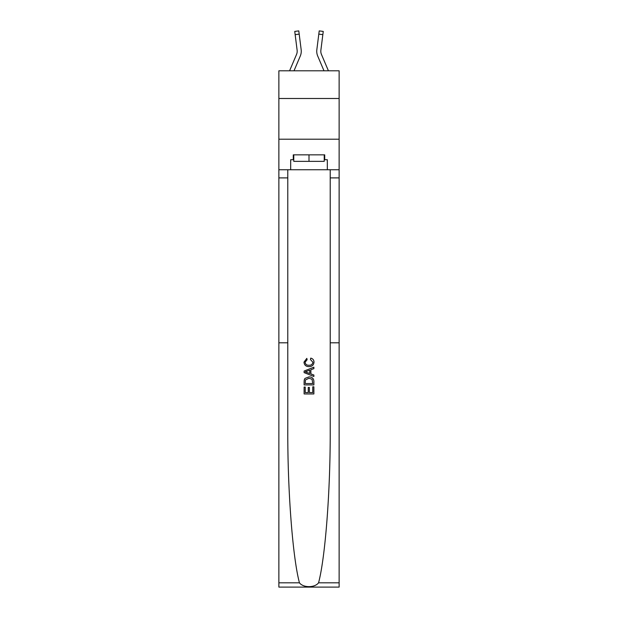 <?xml version="1.0" encoding="UTF-8"?>
<svg xmlns="http://www.w3.org/2000/svg" width="618" height="618" viewBox="0 0 618 618"><rect width="100%" height="100%" fill="white"/><g stroke="black" fill="none" stroke-linecap="round" stroke-linejoin="round"><path stroke-width="0.93" d="M339.127 98.494L339.127 70.8L278.873 70.8L278.873 98.494L339.127 98.494L339.127 139.204L278.873 139.204L278.873 98.494M294.006 70.8L300.286 56.045A12.213 12.213 -20.6 0 0 301.167 49.726L299.197 34.129L295.157 34.639L297.127 50.236A8.142 8.142 -20.6 0 1 296.54 54.446L289.579 70.8L296.54 54.446A8.142 8.142 -37.6 0 0 297.188 51.271M295.157 34.639L294.747 31.41L298.788 30.9L299.197 34.129M323.994 70.8L317.714 56.045A12.213 12.213 20.6 0 1 316.833 49.726L319.212 30.9L323.253 31.41L319.212 30.9L323.253 31.41L322.843 34.639L318.803 34.129M328.421 70.8L321.46 54.446A8.142 8.142 20.6 0 1 320.873 50.236L322.843 34.639M312.754 386.806L312.754 392.569L309.371 392.569L312.754 392.569L312.754 386.806L313.882 386.806L313.882 393.944L304.11 393.944L304.11 387.053L304.11 393.944M308.243 387.432L308.243 392.569L305.238 392.569L308.243 392.569L308.243 387.432L309.371 387.432L309.371 392.569M304.944 378.432L304.249 379.854L304.944 378.432L308.938 376.903C312.067 376.895 313.712 378.401 313.882 381.422L313.882 384.921L304.11 384.921L304.11 381.584L304.11 384.921M310.754 358.116L310.429 359.491L310.754 358.116C312.824 358.649 313.905 359.985 314.006 362.102C313.743 365.107 312.044 366.613 308.923 366.628L308.923 366.628C305.918 366.567 304.272 365.068 303.986 362.133L306.822 358.363L307.115 359.746L305.107 362.194C305.4 364.311 306.667 365.331 308.915 365.253C311.202 365.377 312.523 364.365 312.878 362.233L310.429 359.491M318.564 582.813L339.127 582.813L339.127 587.1L278.873 587.1L278.873 342.797L287.787 342.797L287.787 429.294C287.532 490.097 292.623 557.235 299.436 582.813C303.229 587.919 314.763 587.919 318.564 582.813C325.377 557.235 330.468 490.097 330.213 429.294L330.213 169.749M304.11 371.055L304.11 372.608L313.882 376.486L304.11 372.608L304.11 371.055L313.882 367.177L304.11 371.055M330.213 342.797L339.127 342.797L339.127 139.204M278.873 342.797L278.873 139.204M287.787 169.749L287.787 342.797M339.127 582.813L339.127 342.797M278.873 169.749L290.676 169.749L290.676 159.73L293.774 159.73M324.226 159.73L324.72 159.73L324.72 154.848L293.28 154.848L293.28 159.73M324.72 159.73L327.324 159.73L327.324 169.749L339.127 169.749M290.676 169.749L327.324 169.749M313.882 367.177L313.882 368.637L310.877 369.749L310.877 373.913L313.882 375.026L313.882 376.486M307.038 372.499L309.749 373.496L309.749 370.167L305.238 371.835L307.038 372.499M309.749 370.167L309.749 373.496M304.11 381.584L304.249 379.854M312.059 379.22L312.754 383.546L312.059 379.22L308.923 378.286L305.439 379.946L305.238 383.546L312.754 383.546L305.238 383.546M304.11 387.053L305.238 387.053L305.238 392.569M321.46 54.446A8.142 8.142 20.6 0 1 320.812 51.271A8.142 8.142 20.6 0 0 321.46 54.446A8.142 8.142 20.6 0 1 320.812 51.271A8.142 8.142 20.6 0 0 321.46 54.446A8.142 8.142 20.6 0 1 320.812 51.271A8.142 8.142 20.6 0 0 321.46 54.446A8.142 8.142 20.6 0 1 320.812 51.271A8.142 8.142 20.6 0 0 321.46 54.446A8.142 8.142 20.6 0 1 320.812 51.271A8.142 8.142 20.6 0 0 321.46 54.446A8.142 8.142 20.6 0 1 320.812 51.271A8.142 8.142 20.6 0 0 321.46 54.446A8.142 8.142 20.6 0 1 320.812 51.271A8.142 8.142 20.6 0 0 321.46 54.446A8.142 8.142 20.6 0 1 320.812 51.271A8.142 8.142 20.6 0 0 321.46 54.446A8.142 8.142 20.6 0 1 320.812 51.271M316.733 51.255L316.748 51.858M293.774 154.848L293.774 161.36L324.226 161.36L324.226 154.848M309 154.848L309 161.36M301.105 49.239L301.167 49.726M294.747 31.41L298.788 30.9M316.833 49.726L316.895 49.239M323.253 31.41L319.212 30.9M330.213 177.891L339.127 177.891M287.787 177.891L278.873 177.891M278.873 582.813L299.436 582.813"/></g></svg>
